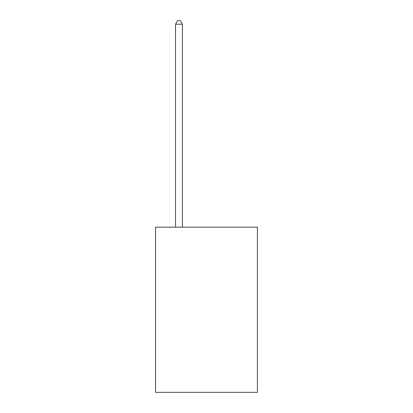 <?xml version="1.0" encoding="UTF-8"?>
<svg xmlns="http://www.w3.org/2000/svg" width="413" height="413" viewBox="0 0 413 413"><rect width="100%" height="100%" fill="white"/><g stroke="black" fill="none" stroke-linecap="round" stroke-linejoin="round"><path stroke-width="0.62" d="M257.428 227.176L257.428 392.35L155.572 392.35L155.572 227.176L257.428 227.176M182.412 227.176L182.412 24.228L175.53 24.228L175.53 227.176M175.53 24.228L177.595 20.65L180.347 20.65L182.412 24.228"/></g></svg>
